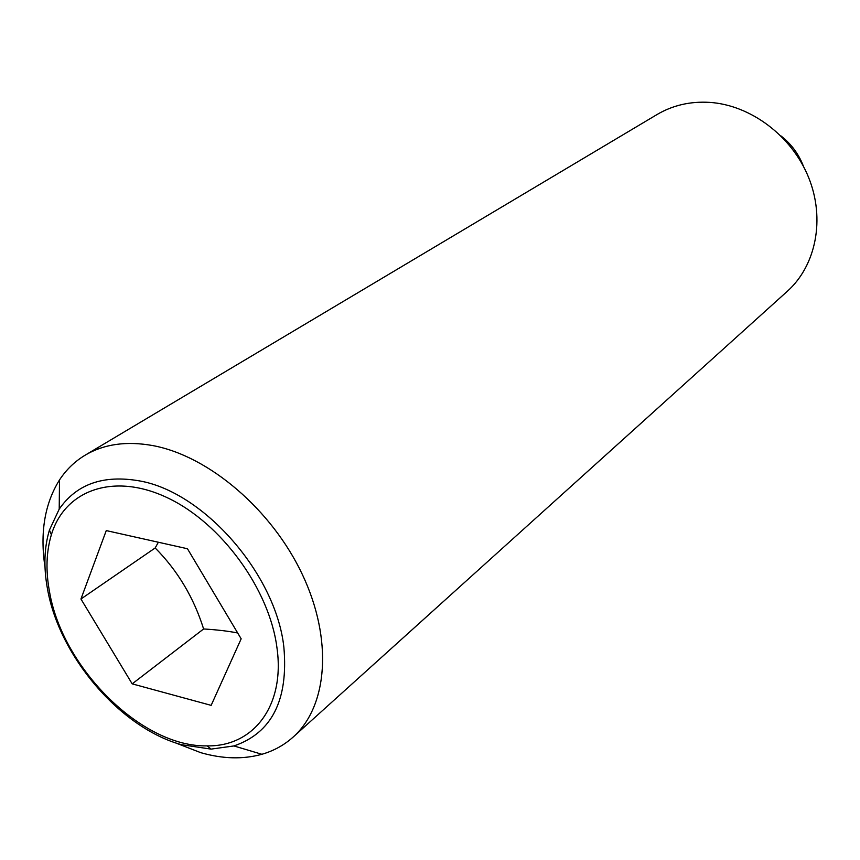 <?xml version="1.0" encoding="UTF-8"?>
<svg xmlns="http://www.w3.org/2000/svg" width="860" height="860" viewBox="0 0 860 860"><rect width="100%" height="100%" fill="white"/><g stroke="black" fill="none" stroke-linecap="round" stroke-linejoin="round"><path stroke-width="1.29" d="M174.214 742.374L200.745 752.661C222.697 758.95 243.079 759.498 261.892 754.284C273.695 750.877 284.112 745.147 293.131 737.074C327.703 706.35 333.153 639.732 302.451 574.695C271.889 509.668 208.958 456.09 152.994 445.62C126.646 440.847 104.038 444.029 85.172 455.166C74.798 461.401 66.241 469.667 59.501 479.944C44.677 503.67 39.84 532.759 45.01 567.224M139.385 480.88C203.938 491.974 276.049 574.437 283.875 647.236C288.487 700.072 271.835 732.978 233.92 745.942L211.055 749.114L181.546 744.717C120.303 727.958 59.114 656.309 47.44 588.659C43.505 567.149 44.172 547.605 49.439 530.039L59.211 509.131C76.615 484.029 103.34 474.612 139.385 480.88M293.131 737.074L787.427 291.185C816.033 265.568 825.428 218.892 808.583 177.397C791.802 135.88 750.597 105.017 709.564 102.372C690.225 101.233 672.735 105.285 657.094 114.498L85.172 455.166M276.952 647.709C269.459 589.175 221.171 523.041 167.453 497.789C113.692 472.161 64.801 490.049 51.374 534.726C46.29 551.636 45.634 570.449 49.418 591.186C62.081 667.941 141.846 747.426 207.142 745.878C253.377 746.792 285.273 705.877 276.952 647.709M803.509 166.453C798.843 154.198 791.35 144.028 780.998 135.955M158.347 542.241L155.176 547.971L80.947 599.011L106.264 530.588L187.458 548.744L241.165 638.819L211.151 705.361L132.182 683.861L203.616 628.961C216.913 629.778 228.266 631.111 237.682 632.981M155.176 547.971C177.611 570.567 193.758 597.56 203.616 628.961M132.182 683.861L80.947 599.011M233.92 745.942L261.892 754.284M51.374 534.726L49.439 530.039M207.142 745.878L211.055 749.114M59.211 509.131L59.501 479.944"/></g></svg>
